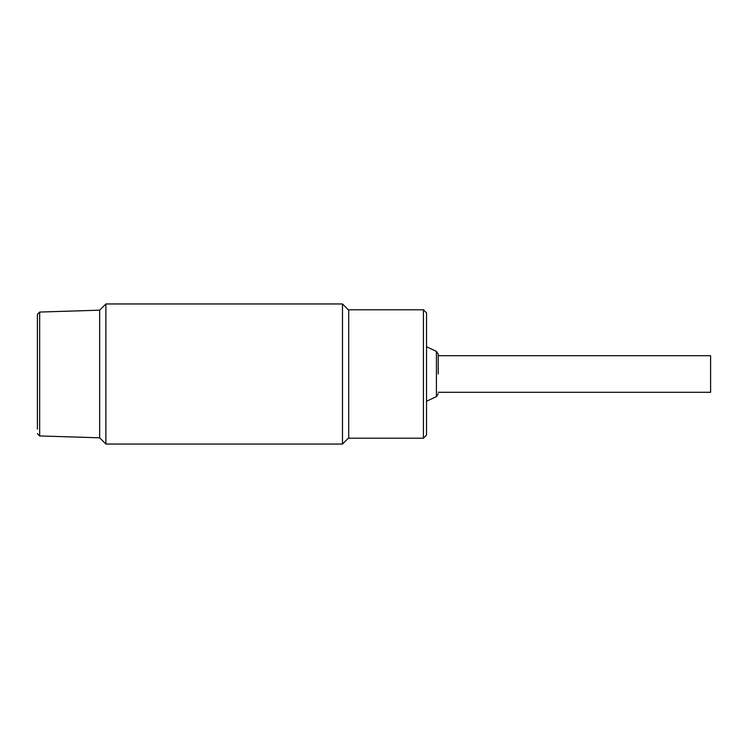 <?xml version="1.0" encoding="UTF-8"?>
<svg xmlns="http://www.w3.org/2000/svg" width="748" height="748" viewBox="0 0 748 748"><rect width="100%" height="100%" fill="white"/><g stroke="black" fill="none" stroke-linecap="round" stroke-linejoin="round"><path stroke-width="1.12" d="M438.206 392.289L710.6 392.289L710.6 355.711L438.206 355.711M438.206 374L438.206 354.187L438.206 374M423.424 438.206L423.424 309.794L348.708 309.794L348.708 438.206L423.424 438.206L426.528 435.093L426.528 312.907L423.424 309.794M37.4 433.606L39.663 435.944L39.663 312.056L37.4 314.394L37.4 429.09M39.663 435.944L99.662 437.814L99.662 310.186L99.662 437.814L105.889 444.041L342.481 444.041L342.481 303.959L105.889 303.959L105.889 444.041M39.663 312.056L99.662 310.186L105.889 303.959M426.528 401.237L436.411 396.636L436.411 351.364L438.206 354.187M436.411 351.364L426.528 346.763M436.411 396.636L438.206 393.813M348.708 310.186L342.481 303.959M348.708 437.814L342.481 444.041"/></g></svg>
